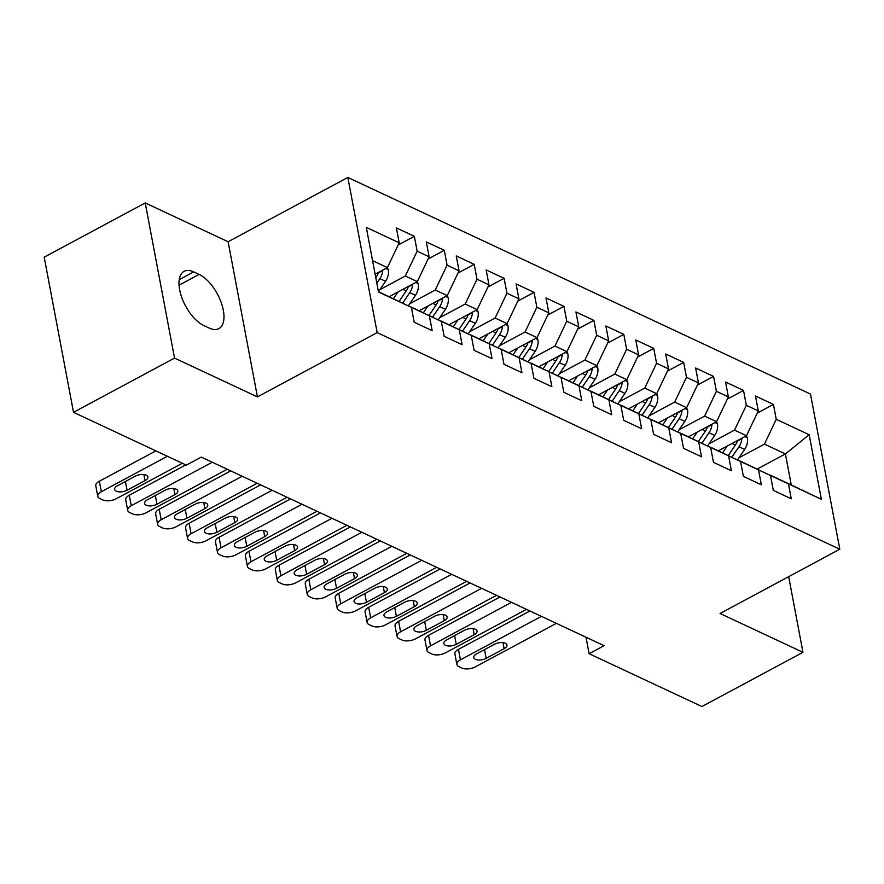 <?xml version="1.0" encoding="UTF-8"?>
<svg xmlns="http://www.w3.org/2000/svg" width="884" height="884" viewBox="0 0 884 884"><rect width="100%" height="100%" fill="white"/><g stroke="black" fill="none" stroke-linecap="round" stroke-linejoin="round"><path stroke-width="1.33" d="M145.219 202.933L174.546 358.086L257.432 396.894L228.116 241.741L145.219 202.933L44.2 257.167L73.516 412.32L186.336 465.139L201.298 457.105L604.081 645.685L589.12 653.718L701.929 706.537L802.959 652.304L788.672 576.666M228.116 241.741L347.843 177.463L810.484 394.065L839.8 549.218L377.17 332.627L347.843 177.463M757.19 469.072L785.401 453.934L809.169 434.729L776.251 419.314L773.434 404.43L755.477 396.021L758.295 410.916L746.328 405.303L743.51 390.419L725.554 382.01L728.372 396.905L716.394 391.303L713.587 376.407L695.631 368.009L698.448 382.894L686.47 377.291L683.663 362.396L665.707 353.998L668.514 368.882L656.547 363.28L653.74 348.395L635.784 339.986L638.591 354.871L626.623 349.268L623.817 334.384L605.86 325.975L608.667 340.859L596.7 335.257L593.882 320.373L575.937 311.964L578.744 326.848L566.777 321.246L563.959 306.361L546.003 297.952L548.82 312.837L536.853 307.234L534.035 292.35L516.079 283.941L518.897 298.825L506.93 293.223L504.112 278.338L486.156 269.929L488.974 284.825L477.006 279.211L474.189 264.327L456.232 255.918L459.05 270.813L447.072 265.211L444.265 250.316L426.309 241.918L429.127 256.802L417.149 251.2L414.342 236.304L396.386 227.906L399.192 242.791L387.402 267.598L372.573 260.658M809.169 434.729L821.369 499.305L770.074 475.283M399.192 242.791L366.285 227.376L378.485 291.963L411.403 307.367L414.209 322.251L432.166 330.66L429.359 315.776L441.326 321.378L444.133 336.263L462.089 344.672L459.282 329.787L471.249 335.39L474.067 350.274L492.012 358.683L489.206 343.799L501.173 349.401L503.99 364.285L521.947 372.694L519.129 357.81L531.096 363.412L533.914 378.297L551.87 386.706L549.052 371.821L561.02 377.424L563.837 392.308L581.794 400.717L578.976 385.822L590.943 391.435L593.761 406.32L611.717 414.729L608.899 399.833L620.877 405.436L623.684 420.331L641.64 428.729L638.823 413.845L650.801 419.447L653.607 434.342L671.564 442.74L668.757 427.856L680.724 433.458L683.531 448.343L701.487 456.752L698.68 441.867L710.648 447.47L713.454 462.354L731.411 470.763L728.604 455.879L740.571 461.481L743.389 476.365L761.334 484.775L758.527 469.89L770.494 475.493L773.312 490.377L791.268 498.786L788.451 483.902M379.855 289.698L405.358 276.007L417.325 281.609L389.181 296.715M417.149 251.2L405.358 276.007M429.127 256.802L417.325 281.609M378.429 291.687L411.403 307.367M409.778 303.698L435.282 290.018L447.249 295.621L419.104 310.726M447.072 265.211L435.282 290.018M459.05 270.813L447.249 295.621M429.359 315.776L410.972 307.168M411.215 307.035L441.326 321.378M439.702 317.71L465.205 304.03L477.172 309.632L449.028 324.737M477.006 279.211L465.205 304.03M488.974 284.825L477.172 309.632M459.282 329.787L440.906 321.179M441.138 321.047L471.249 335.39M469.625 331.721L495.128 318.03L507.096 323.643L478.951 338.749M506.93 293.223L495.128 318.03M518.897 298.825L507.096 323.643M489.206 343.799L470.829 335.191M471.073 335.058L501.173 349.401M499.548 345.732L525.052 332.041L537.019 337.644L508.875 352.76M536.853 307.234L525.052 332.041M548.82 312.837L537.019 337.644M519.129 357.81L500.753 349.191M500.996 349.069L531.096 363.412M529.483 359.744L554.975 346.053L566.953 351.655L538.798 366.772M566.777 321.246L554.975 346.053M578.744 326.848L566.953 351.655M549.052 371.821L530.676 363.202M530.919 363.081L561.02 377.424M559.406 373.755L584.899 360.064L596.877 365.667L568.721 380.783M596.7 335.257L584.899 360.064M608.667 340.859L596.877 365.667M578.976 385.822L560.6 377.214M560.843 377.081L590.943 391.435M589.33 387.767L614.833 374.076L626.8 379.678L598.656 394.783M626.623 349.268L614.833 374.076M638.591 354.871L626.8 379.678M608.899 399.833L590.523 391.225M590.766 391.093L620.877 405.436M619.253 401.778L644.756 388.087L656.724 393.689L628.579 408.795M656.547 363.28L644.756 388.087M668.514 368.882L656.724 393.689M638.823 413.845L620.446 405.237M620.69 405.104L650.801 419.447M649.176 415.789L674.68 402.098L686.647 407.701L658.503 422.806M686.47 377.291L674.68 402.098M698.448 382.894L686.647 407.701M668.757 427.856L650.37 419.248M650.613 419.115L680.724 433.458M679.1 429.79L704.603 416.11L716.57 421.712L688.426 436.818M716.394 391.303L704.603 416.11M728.372 396.905L716.57 421.712M698.68 441.867L680.293 433.259M680.536 433.127L710.648 447.47M709.023 443.801L734.527 430.121L746.494 435.724L718.349 450.829M746.328 405.303L734.527 430.121M758.295 410.916L746.494 435.724M728.604 455.879L710.228 447.271M710.46 447.138L740.571 461.481M738.947 457.813L764.45 444.122L785.401 453.934L791.257 484.962L770.318 475.161M776.251 419.314L764.45 444.122M758.527 469.89L740.151 461.282M740.394 461.15L770.494 475.493M174.546 358.086L73.516 412.32M839.8 549.218L720.062 613.496L802.959 652.304M257.432 396.894L377.17 332.627M586.004 637.22L589.12 653.718M375.125 274.184L387.402 267.598M821.369 499.305L791.257 484.962M193.718 271.885A31.084 15.072 61.8 0 0 184.082 271.344A31.084 15.072 61.8 0 0 181.872 297.764A31.084 15.072 61.8 0 0 203.861 325.566L209.243 328.086A31.084 15.072 61.8 0 0 218.867 328.627A31.084 15.072 61.8 0 0 221.088 302.206A31.084 15.072 61.8 0 0 199.099 274.405L193.718 271.885L179.22 279.664M773.434 404.43L757.245 413.126M743.51 390.419L727.311 399.115M713.587 376.407L697.388 385.104M683.663 362.396L667.464 371.092M653.74 348.395L637.541 357.081M623.817 334.384L607.617 343.069M593.882 320.373L577.694 329.058M563.959 306.361L547.771 315.058M534.035 292.35L517.847 301.046M504.112 278.338L487.924 287.035M474.189 264.327L458 273.023M444.265 250.316L428.066 259.012M414.342 236.304L398.143 245.001M556.401 623.353L475.393 666.845A9.713 4.63 169.3 0 1 461.923 668.061L458.929 666.658A9.713 4.63 169.3 0 1 456.873 664.448A9.713 4.63 169.3 0 1 460.431 659.84L541.439 616.347M529.947 610.977L458.453 649.353L460.431 659.84M486.167 658.348A7.768 3.713 -10.7 0 1 478.377 660.005A7.768 3.713 -10.7 0 1 473.747 657.552A7.768 3.713 -10.7 0 1 476.598 653.873L494.554 644.226A7.768 3.713 -10.7 0 1 502.355 642.58A7.768 3.713 -10.7 0 1 506.974 645.022A7.768 3.713 -10.7 0 1 504.134 648.712L486.167 658.348L484.52 649.618M456.873 664.448L454.895 653.961A9.713 4.63 -10.7 0 1 458.453 649.353M727.189 446.088L722.615 452.829M746.405 435.768L747.4 437.911A12.873 9.426 115.1 0 1 744.648 449.404L737.477 459.989M439.005 569.572A9.713 4.63 -10.7 0 1 439.282 568.523M737.565 440.519A12.873 9.426 115.1 0 1 735.366 445.061L728.261 455.547M731.83 457.271L738.958 446.74A12.873 9.426 -64.9 0 0 741.853 438.652L741.864 438.21M526.477 609.352L445.47 652.834A9.713 4.63 169.3 0 1 432 654.049L429.005 652.646A9.713 4.63 169.3 0 1 426.95 650.436A9.713 4.63 169.3 0 1 430.508 645.828L511.516 602.347M500.024 596.965L428.53 635.342L430.508 645.828M456.243 644.337A7.768 3.713 -10.7 0 1 448.453 645.994A7.768 3.713 -10.7 0 1 443.823 643.541A7.768 3.713 -10.7 0 1 446.674 639.861L464.63 630.215A7.768 3.713 -10.7 0 1 472.421 628.568A7.768 3.713 -10.7 0 1 477.051 631.01A7.768 3.713 -10.7 0 1 474.211 634.701L456.243 644.337L454.597 635.607M426.95 650.436L424.972 639.95A9.713 4.63 -10.7 0 1 428.53 635.342M496.554 595.341L415.546 638.823A9.713 4.63 169.3 0 1 402.076 640.038L399.082 638.635A9.713 4.63 169.3 0 1 397.026 636.425A9.713 4.63 169.3 0 1 400.585 631.817L481.592 588.335M470.1 582.954L398.607 621.33L400.585 631.817M426.32 630.325A7.768 3.713 -10.7 0 1 418.53 631.983A7.768 3.713 -10.7 0 1 413.9 629.53A7.768 3.713 -10.7 0 1 416.751 625.85L434.707 616.203A7.768 3.713 -10.7 0 1 442.497 614.557A7.768 3.713 -10.7 0 1 447.127 617.01A7.768 3.713 -10.7 0 1 444.276 620.69L426.32 630.325L424.674 621.596M397.026 636.425L395.049 625.938A9.713 4.63 -10.7 0 1 398.607 621.33M697.266 432.077L692.691 438.818M716.482 421.756L717.476 423.911A12.873 9.426 115.1 0 1 714.725 435.392L707.554 445.978M409.082 555.561A9.713 4.63 -10.7 0 1 409.358 554.511M707.631 426.508A12.873 9.426 115.1 0 1 705.443 431.049L698.338 441.536M701.907 443.26L709.034 432.729A12.873 9.426 -64.9 0 0 711.929 424.64L711.94 424.198M667.332 418.066L662.768 424.806M686.559 407.745L687.553 409.9A12.873 9.426 115.1 0 1 684.802 421.381L677.63 431.967M379.159 541.549A9.713 4.63 -10.7 0 1 379.424 540.5M677.708 412.497A12.873 9.426 115.1 0 1 675.52 417.038L668.414 427.536M671.984 429.248L679.111 418.718A12.873 9.426 -64.9 0 0 682.006 410.629L682.017 410.187M466.63 581.329L385.623 624.811A9.713 4.63 169.3 0 1 372.153 626.027L369.158 624.623A9.713 4.63 169.3 0 1 367.103 622.413A9.713 4.63 169.3 0 1 370.661 617.806L451.669 574.324M440.177 568.942L368.672 607.319L370.661 617.806M396.397 616.325A7.768 3.713 -10.7 0 1 388.606 617.971A7.768 3.713 -10.7 0 1 383.976 615.518A7.768 3.713 -10.7 0 1 386.816 611.839L404.784 602.192A7.768 3.713 -10.7 0 1 412.574 600.545A7.768 3.713 -10.7 0 1 417.204 602.999A7.768 3.713 -10.7 0 1 414.353 606.678L396.397 616.325L394.75 607.584M367.103 622.413L365.114 611.927A9.713 4.63 -10.7 0 1 368.672 607.319M436.707 567.318L355.699 610.8A9.713 4.63 169.3 0 1 342.23 612.015L339.235 610.612A9.713 4.63 169.3 0 1 337.18 608.402A9.713 4.63 169.3 0 1 340.738 603.794L421.745 560.312M410.253 554.931L338.749 593.308L340.738 603.794M366.473 602.313A7.768 3.713 -10.7 0 1 358.672 603.96A7.768 3.713 -10.7 0 1 354.053 601.507A7.768 3.713 -10.7 0 1 356.893 597.827L374.86 588.18A7.768 3.713 -10.7 0 1 382.65 586.534A7.768 3.713 -10.7 0 1 387.28 588.987A7.768 3.713 -10.7 0 1 384.429 592.667L366.473 602.313L364.827 593.573M337.18 608.402L335.191 597.916A9.713 4.63 -10.7 0 1 338.749 593.308M637.408 404.054L632.845 410.806M656.624 393.734L657.63 395.888A12.873 9.426 115.1 0 1 654.867 407.369L647.707 417.955M349.235 527.538A9.713 4.63 -10.7 0 1 349.5 526.488M647.784 398.485A12.873 9.426 115.1 0 1 645.596 403.027L638.491 413.524M642.06 415.237L649.188 404.706A12.873 9.426 -64.9 0 0 652.083 396.618L652.083 396.176M607.485 390.043L602.921 396.794M626.701 379.733L627.706 381.877A12.873 9.426 115.1 0 1 624.944 393.358L617.783 403.955M319.312 513.527A9.713 4.63 -10.7 0 1 319.577 512.477M617.861 384.474A12.873 9.426 115.1 0 1 615.673 389.015L608.568 399.513M612.137 401.226L619.264 390.695A12.873 9.426 -64.9 0 0 622.159 382.606L622.159 382.164M406.773 553.307L325.776 596.788A9.713 4.63 169.3 0 1 312.306 598.004L309.312 596.601A9.713 4.63 169.3 0 1 307.245 594.391A9.713 4.63 169.3 0 1 310.814 589.783L391.811 546.301M380.33 540.92L308.825 579.307L310.814 589.783M336.55 588.302A7.768 3.713 -10.7 0 1 328.749 589.948A7.768 3.713 -10.7 0 1 324.13 587.506A7.768 3.713 -10.7 0 1 326.969 583.816L344.937 574.18A7.768 3.713 -10.7 0 1 352.727 572.523A7.768 3.713 -10.7 0 1 357.357 574.976A7.768 3.713 -10.7 0 1 354.506 578.655L336.55 588.302L334.892 579.561M307.245 594.391L305.267 583.904A9.713 4.63 -10.7 0 1 308.825 579.307M577.561 376.031L572.998 382.783M596.777 365.722L597.783 367.866A12.873 9.426 115.1 0 1 595.02 379.346L587.86 389.943M289.388 499.515A9.713 4.63 -10.7 0 1 289.654 498.477M587.937 370.462A12.873 9.426 115.1 0 1 585.749 375.004L578.644 385.501M582.213 387.214L589.341 376.683A12.873 9.426 -64.9 0 0 592.225 368.595L592.236 368.153M376.849 539.295L295.842 582.777A9.713 4.63 169.3 0 1 282.383 583.992L279.388 582.6A9.713 4.63 169.3 0 1 277.322 580.379A9.713 4.63 169.3 0 1 280.88 575.771L361.887 532.29M350.407 526.908L278.902 565.296L280.88 575.771M306.626 574.291A7.768 3.713 -10.7 0 1 298.825 575.937A7.768 3.713 -10.7 0 1 294.195 573.495A7.768 3.713 -10.7 0 1 297.046 569.804L315.002 560.169A7.768 3.713 -10.7 0 1 322.804 558.511A7.768 3.713 -10.7 0 1 327.434 560.964A7.768 3.713 -10.7 0 1 324.583 564.644L306.626 574.291L304.969 565.55M277.322 580.379L275.344 569.893A9.713 4.63 -10.7 0 1 278.902 565.296M547.638 362.02L543.074 368.772M566.854 351.71L567.859 353.854A12.873 9.426 115.1 0 1 565.097 365.335L557.926 375.932M259.465 485.504A9.713 4.63 -10.7 0 1 259.73 484.465M558.014 356.451A12.873 9.426 115.1 0 1 555.826 360.992L548.721 371.49M552.279 373.214L559.417 362.672A12.873 9.426 -64.9 0 0 562.301 354.583L562.312 354.141M346.926 525.284L265.918 568.777A9.713 4.63 169.3 0 1 252.459 569.981L249.465 568.589A9.713 4.63 169.3 0 1 247.398 566.368A9.713 4.63 169.3 0 1 250.957 561.771L331.964 518.278M320.472 512.897L248.979 551.284L250.957 561.771M276.703 560.279A7.768 3.713 -10.7 0 1 268.902 561.926A7.768 3.713 -10.7 0 1 264.272 559.484A7.768 3.713 -10.7 0 1 267.123 555.793L285.079 546.157A7.768 3.713 -10.7 0 1 292.88 544.5A7.768 3.713 -10.7 0 1 297.51 546.953A7.768 3.713 -10.7 0 1 294.659 550.644L276.703 560.279L275.046 551.539M247.398 566.368L245.42 555.892A9.713 4.63 -10.7 0 1 248.979 551.284M517.715 348.02L513.151 354.76M536.931 337.699L537.936 339.843A12.873 9.426 115.1 0 1 535.174 351.324L528.002 361.921M229.542 471.492A9.713 4.63 -10.7 0 1 229.807 470.454M528.091 342.451A12.873 9.426 115.1 0 1 525.903 346.981L518.798 357.479M522.356 359.202L529.494 348.672A12.873 9.426 -64.9 0 0 532.378 340.572L532.389 340.141M317.002 511.272L235.995 554.765A9.713 4.63 169.3 0 1 222.525 555.981L219.541 554.577A9.713 4.63 169.3 0 1 217.475 552.356A9.713 4.63 169.3 0 1 221.033 547.76L302.041 504.267M290.549 498.896L219.055 537.273L221.033 547.76M246.78 546.268A7.768 3.713 -10.7 0 1 238.978 547.925A7.768 3.713 -10.7 0 1 234.348 545.472A7.768 3.713 -10.7 0 1 237.199 541.782L255.156 532.146A7.768 3.713 -10.7 0 1 262.957 530.499A7.768 3.713 -10.7 0 1 267.576 532.942A7.768 3.713 -10.7 0 1 264.736 536.632L246.78 546.268L245.122 537.527M217.475 552.356L215.497 541.881A9.713 4.63 -10.7 0 1 219.055 537.273M487.791 334.008L483.228 340.749M507.007 323.688L508.013 325.831A12.873 9.426 115.1 0 1 505.25 337.323L498.079 347.909M498.167 328.439A12.873 9.426 115.1 0 1 495.968 332.981L488.874 343.467M492.432 345.191L499.559 334.66A12.873 9.426 -64.9 0 0 502.455 326.561L502.466 326.13M287.079 497.261L206.071 540.754A9.713 4.63 169.3 0 1 192.602 541.969L189.607 540.566A9.713 4.63 169.3 0 1 187.552 538.356A9.713 4.63 169.3 0 1 191.11 533.748L272.117 490.255M260.625 484.885L189.132 523.262L191.11 533.748M216.845 532.256A7.768 3.713 -10.7 0 1 209.055 533.914A7.768 3.713 -10.7 0 1 204.425 531.461A7.768 3.713 -10.7 0 1 207.276 527.781L225.232 518.135A7.768 3.713 -10.7 0 1 233.033 516.488A7.768 3.713 -10.7 0 1 237.652 518.93A7.768 3.713 -10.7 0 1 234.812 522.621L216.845 532.256L215.199 523.527M187.552 538.356L185.574 527.87A9.713 4.63 -10.7 0 1 189.132 523.262M457.868 319.997L453.304 326.737M477.084 309.676L478.078 311.82A12.873 9.426 115.1 0 1 475.327 323.312L468.155 333.898M468.244 314.428A12.873 9.426 115.1 0 1 466.045 318.969L458.94 329.456M462.509 331.18L469.636 320.649A12.873 9.426 -64.9 0 0 472.531 312.56L472.542 312.118M257.156 483.261L176.148 526.742A9.713 4.63 169.3 0 1 162.678 527.958L159.684 526.555A9.713 4.63 169.3 0 1 157.628 524.345A9.713 4.63 169.3 0 1 161.186 519.737L242.194 476.255M230.702 470.874L159.208 509.25L161.186 519.737M186.922 518.245A7.768 3.713 -10.7 0 1 179.132 519.903A7.768 3.713 -10.7 0 1 174.502 517.449A7.768 3.713 -10.7 0 1 177.352 513.77L195.309 504.123A7.768 3.713 -10.7 0 1 203.099 502.477A7.768 3.713 -10.7 0 1 207.729 504.919A7.768 3.713 -10.7 0 1 204.889 508.609L186.922 518.245L185.275 509.516M157.628 524.345L155.65 513.858A9.713 4.63 -10.7 0 1 159.208 509.25M427.944 305.986L423.37 312.726M447.16 295.665L448.155 297.82A12.873 9.426 115.1 0 1 445.403 309.301L438.232 319.886M438.309 300.416A12.873 9.426 115.1 0 1 436.121 304.958L429.016 315.455M432.585 317.168L439.713 306.637A12.873 9.426 -64.9 0 0 442.608 298.549L442.619 298.107M227.232 469.249L146.225 512.731A9.713 4.63 169.3 0 1 132.755 513.947L129.76 512.543A9.713 4.63 169.3 0 1 127.705 510.333A9.713 4.63 169.3 0 1 131.263 505.725L212.27 462.244M185.817 464.896L129.285 495.239L131.263 505.725M156.998 504.234A7.768 3.713 -10.7 0 1 149.208 505.891A7.768 3.713 -10.7 0 1 144.578 503.438A7.768 3.713 -10.7 0 1 147.429 499.758L165.385 490.112A7.768 3.713 -10.7 0 1 173.176 488.465A7.768 3.713 -10.7 0 1 177.806 490.918A7.768 3.713 -10.7 0 1 174.966 494.598L156.998 504.234L155.352 495.504M127.705 510.333L125.727 499.847A9.713 4.63 -10.7 0 1 129.285 495.239M398.01 291.974L393.446 298.715M417.237 281.653L418.231 283.808A12.873 9.426 115.1 0 1 415.48 295.289L408.309 305.875M408.386 286.405A12.873 9.426 115.1 0 1 406.198 290.947L399.093 301.444M402.662 303.157L409.789 292.626A12.873 9.426 -64.9 0 0 412.684 284.538L412.695 284.096M182.336 463.271L116.301 498.72A9.713 4.63 169.3 0 1 102.831 499.935L99.837 498.532A9.713 4.63 169.3 0 1 97.781 496.322A9.713 4.63 169.3 0 1 101.34 491.714L167.374 456.266M155.882 450.884L99.351 481.228L101.34 491.714M127.075 490.233A7.768 3.713 -10.7 0 1 119.285 491.88A7.768 3.713 -10.7 0 1 114.655 489.427A7.768 3.713 -10.7 0 1 117.495 485.747L135.462 476.1A7.768 3.713 -10.7 0 1 143.252 474.454A7.768 3.713 -10.7 0 1 147.882 476.907A7.768 3.713 -10.7 0 1 145.031 480.587L127.075 490.233L125.429 481.493M97.781 496.322L95.792 485.835A9.713 4.63 -10.7 0 1 99.351 481.228M387.314 267.642L388.308 269.797A12.873 9.426 115.1 0 1 385.557 281.278L378.485 291.709M378.462 272.394A12.873 9.426 115.1 0 1 376.275 276.935L375.777 277.664M376.816 283.123L379.866 278.615A12.873 9.426 -64.9 0 0 382.761 270.526L382.761 270.084M179.043 285.178L199.099 274.405M504.134 648.712L502.985 642.635M747.289 437.668L744.925 436.563M735.366 445.061L732.018 443.492M744.648 449.404L738.958 446.74M737.389 441.05L741.853 438.652M474.211 634.701L473.062 628.623M444.276 620.69L443.138 614.612M717.366 423.657L715.001 422.552M705.443 431.049L702.095 429.48M714.725 435.392L709.034 432.729M707.465 427.038L711.929 424.64M687.443 409.646L685.078 408.541M675.52 417.038L672.171 415.469M684.802 421.381L679.111 418.718M677.531 413.027L682.006 410.629M414.353 606.678L413.204 600.601M384.429 592.667L383.28 586.589M657.519 395.645L655.154 394.529M645.596 403.027L642.248 401.458M654.867 407.369L649.188 404.706M647.607 399.016L652.083 396.618M627.596 381.634L625.231 380.518M615.673 389.015L612.325 387.446M624.944 393.358L619.264 390.695M617.684 385.004L622.159 382.606M354.506 578.655L353.357 572.578M597.672 367.622L595.308 366.506M585.749 375.004L582.401 373.435M595.02 379.346L589.341 376.683M587.761 370.993L592.225 368.595M324.583 564.644L323.433 558.577M567.749 353.611L565.373 352.506M555.826 360.992L552.478 359.423M565.097 365.335L559.417 362.672M557.837 356.981L562.301 354.583M294.659 550.644L293.51 544.566M537.815 339.6L535.45 338.495M525.903 346.981L522.554 345.423M535.174 351.324L529.494 348.672M527.914 342.97L532.378 340.572M264.736 536.632L263.587 530.555M507.891 325.588L505.526 324.483M495.968 332.981L492.62 331.412M505.25 337.323L499.559 334.66M497.99 328.958L502.455 326.561M234.812 522.621L233.663 516.543M477.968 311.577L475.603 310.472M466.045 318.969L462.697 317.4M475.327 323.312L469.636 320.649M468.067 314.958L472.531 312.56M204.889 508.609L203.74 502.532M448.044 297.565L445.68 296.46M436.121 304.958L432.773 303.389M445.403 309.301L439.713 306.637M438.144 300.947L442.608 298.549M174.966 494.598L173.817 488.521M418.121 283.554L415.756 282.449M406.198 290.947L402.85 289.377M415.48 295.289L409.789 292.626M408.209 286.935L412.684 284.538M145.031 480.587L143.893 474.509M388.198 269.554L385.833 268.438M376.275 276.935L375.578 276.615M385.557 281.278L379.866 278.615M378.286 272.924L382.761 270.526"/></g></svg>
